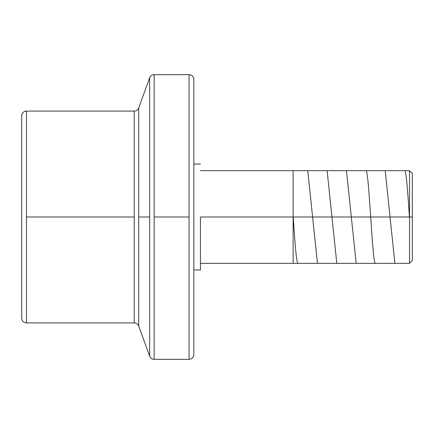 <?xml version="1.0" encoding="UTF-8"?>
<svg xmlns="http://www.w3.org/2000/svg" width="434" height="434" viewBox="0 0 434 434"><rect width="100%" height="100%" fill="white"/><g stroke="black" fill="none" stroke-linecap="round" stroke-linejoin="round"><path stroke-width="0.65" d="M193.83 354.573C193.542 357.459 191.953 359.048 189.061 359.336L189.061 74.664A4.769 4.769 0 0 1 193.83 79.433L193.83 354.573L193.83 79.433A4.769 4.769 180 0 0 189.061 74.664L154.146 74.664L154.146 359.336C151.998 359.227 150.506 358.18 149.665 356.2L149.665 77.8A4.769 4.769 0 0 1 154.146 74.664L154.146 74.664A4.769 4.769 180 0 0 149.665 77.8L138.696 107.936L138.696 217L138.696 107.941C137.86 109.916 136.368 110.963 134.22 111.077L134.22 322.923A4.769 4.769 180 0 1 138.696 326.059L138.696 217L138.696 326.059A4.769 4.769 0 0 0 134.22 322.923L134.22 217L26.469 217L26.469 322.918C23.577 322.636 21.988 321.051 21.7 318.16L21.7 115.845A4.769 4.769 0 0 1 26.469 111.082L26.469 322.923L134.22 322.923C136.368 323.037 137.86 324.084 138.696 326.064L149.665 356.2L149.665 217L138.696 217L149.665 217L149.665 77.8C150.506 75.82 151.998 74.773 154.146 74.664L154.146 359.336L189.061 359.336L189.061 217L154.146 217L189.061 217L189.061 74.664C191.953 74.952 193.542 76.541 193.83 79.427L193.83 79.433M200.448 217L409.517 217L200.448 217L200.448 269.964L200.448 217M412.3 260.563L412.3 217L412.3 260.563L409.517 263.34L409.517 217L409.517 263.34L200.448 263.34M412.3 217L409.517 217L412.3 217L412.3 173.437L412.3 217M21.7 116.323L21.7 318.16M21.7 115.845L21.7 115.84A4.769 4.769 180 0 1 26.469 111.082L26.469 217L134.22 217L134.22 111.077L26.469 111.082C23.577 111.364 21.988 112.948 21.7 115.84M200.448 170.66L409.517 170.66L409.517 217L409.517 170.66L412.3 173.437M293.134 170.66L293.134 263.34M293.238 217C294.849 241.733 296.465 263.964 298.082 263.34M307.76 170.66L317.444 263.34M327.122 170.66L336.806 263.34M346.484 170.66L356.168 263.34M365.846 170.66C369.079 167.812 372.307 266.292 375.529 263.34M385.213 170.66L394.891 263.34M404.575 170.66C406.181 169.949 407.803 192.251 409.414 217M200.448 269.964L193.83 269.964M200.448 164.036L193.83 164.036"/></g></svg>
